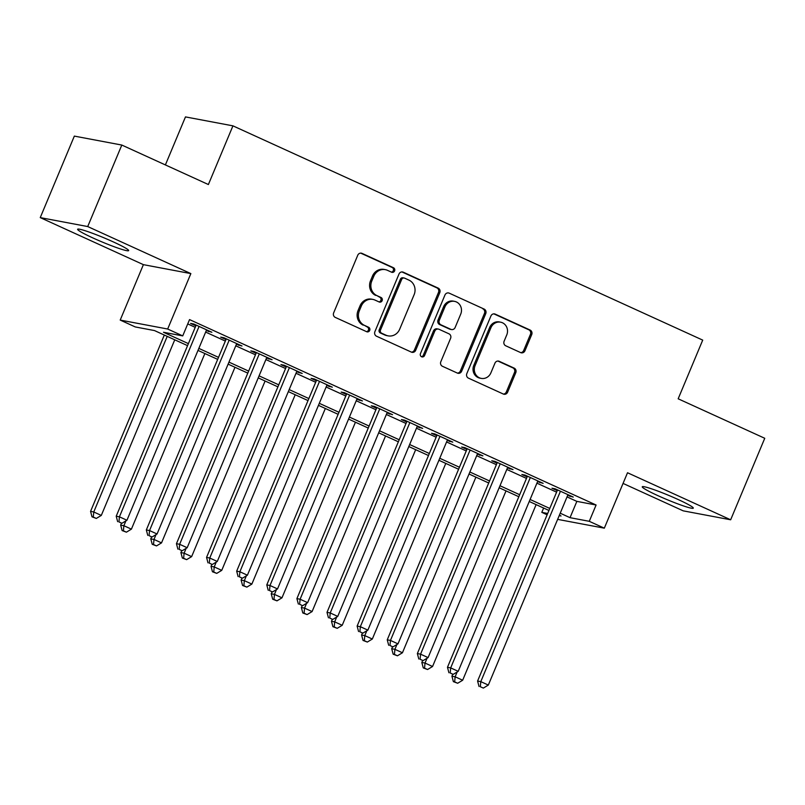 <?xml version="1.0" encoding="UTF-8"?>
<svg xmlns="http://www.w3.org/2000/svg" width="805" height="805" viewBox="0 0 805 805"><rect width="100%" height="100%" fill="white"/><g stroke="black" fill="none" stroke-linecap="round" stroke-linejoin="round"><path stroke-width="1.21" d="M394.591 270.903A2.435 2.264 100.7 0 0 393.454 267.723L362.049 253.394A3.482 3.24 100.7 0 0 357.752 255.245L333.662 312.853A3.482 3.24 100.7 0 0 335.283 317.401L366.688 331.72A2.435 2.264 100.7 0 0 369.696 330.432A2.435 2.264 100.7 0 0 368.559 327.243L364.494 325.391A11.139 10.354 100.7 0 1 359.322 310.841L361.324 306.031A11.139 10.354 100.7 0 1 372.846 299.4A11.139 10.354 100.7 0 1 375.07 300.114L379.135 301.966A2.435 2.264 100.7 0 0 382.144 300.668A2.435 2.264 100.7 0 0 381.007 297.488L376.941 295.626A11.139 10.354 100.7 0 1 371.769 281.076L373.782 276.276A11.139 10.354 100.7 0 1 385.303 269.645A11.139 10.354 100.7 0 1 387.517 270.349L391.582 272.201A2.435 2.264 100.7 0 0 394.591 270.903M391.441 272.13A2.435 2.264 100.7 0 0 392.176 267.481L360.771 253.152A3.482 3.24 100.7 0 0 360.7 253.122M366.537 331.66A2.435 2.264 100.7 0 0 367.281 327.001L364.494 325.391M378.984 301.895A2.435 2.264 100.7 0 0 379.729 297.236L376.941 295.626M677.78 499.352A27.662 2.274 -157.3 0 0 642.259 486.784A27.662 2.274 -157.3 0 0 657.765 495.578A27.662 2.274 -157.3 0 0 693.296 508.136A27.662 2.274 -157.3 0 0 677.78 499.352M113.133 241.822A27.662 2.274 -157.3 0 0 77.612 229.264A27.662 2.274 -157.3 0 0 93.128 238.049A27.662 2.274 -157.3 0 0 128.649 250.617A27.662 2.274 -157.3 0 0 113.133 241.822M520.654 352.6A3.482 3.24 100.7 0 0 524.951 350.749L531.713 334.588A3.482 3.24 100.7 0 0 530.092 330.04L495.216 314.131A3.482 3.24 100.7 0 0 490.919 315.983L466.83 373.59A3.482 3.24 100.7 0 0 468.44 378.139L503.326 394.037A3.482 3.24 100.7 0 0 507.613 392.186L515.784 372.665A3.482 3.24 100.7 0 0 514.164 368.116L499.241 361.314A3.482 3.24 100.7 0 0 494.944 363.166L490.899 372.846A9.308 8.654 100.7 0 1 481.259 378.39A9.308 8.654 100.7 0 1 475.081 365.631L490.939 327.716A9.308 8.654 100.7 0 1 500.579 322.171A9.308 8.654 100.7 0 1 506.758 334.92L504.111 341.24A3.482 3.24 100.7 0 0 505.731 345.788L520.654 352.6M567.032 496.906L576.853 501.374L596.092 505.007L589.27 521.308L604.324 528.171L557.634 519.366M121.807 145.051L87.715 226.557L40.25 217.612L74.342 136.105L121.807 145.051L208.384 184.536L232.937 125.852L702.715 340.113L678.172 398.797L764.75 438.282L730.658 519.788L627.518 472.746L604.324 528.171M40.25 217.612L143.391 264.654L190.855 273.599L87.715 226.557M190.855 273.599L167.671 329.024L182.725 335.896L163.485 332.264L188.41 343.634M596.092 505.007L189.547 319.595L182.725 335.896M439.782 292.658A3.482 3.24 100.7 0 0 438.172 288.11L403.285 272.201A3.482 3.24 100.7 0 0 398.988 274.052L374.899 331.66A3.482 3.24 100.7 0 0 376.519 336.208L411.395 352.117A3.482 3.24 100.7 0 0 415.692 350.266L439.782 292.658L438.504 292.416A3.482 3.24 100.7 0 0 436.884 287.868L402.007 271.959A3.482 3.24 100.7 0 0 401.937 271.929M449.25 293.171L484.127 309.08A3.482 3.24 100.7 0 1 485.747 313.628L461.657 371.226A3.482 3.24 100.7 0 1 457.361 373.077L442.428 366.275A3.482 3.24 100.7 0 1 440.818 361.727L450.589 338.362A3.482 3.24 100.7 0 0 448.969 333.813L439.067 329.295A3.482 3.24 100.7 0 0 434.77 331.147L424.597 355.468A2.435 2.264 100.7 0 1 422.082 356.917A2.435 2.264 100.7 0 1 420.462 353.586L444.954 295.022A3.482 3.24 100.7 0 1 449.25 293.171L484.127 309.08M623.05 483.413L683.193 510.843L730.658 519.788M206.291 330.573L211.866 332.254L193.794 324.013L190.594 323.409L195.857 325.814M236.408 344.309L241.983 345.989L223.911 337.748L220.701 337.144L225.974 339.549M266.525 358.044L272.09 359.724L254.028 351.483L250.818 350.879L256.091 353.284M296.643 371.779L302.207 373.46L284.145 365.218L280.935 364.615L286.208 367.02M326.75 385.515L332.324 387.195L314.252 378.954L311.052 378.35L316.315 380.755M356.867 399.25L362.441 400.93L344.369 392.689L341.159 392.085L346.432 394.49M386.984 412.985L392.548 414.666L374.486 406.424L371.276 405.821L376.549 408.226M417.091 426.72L422.665 428.401L404.603 420.16L401.393 419.556L406.666 421.961M447.208 440.456L452.782 442.136L434.71 433.895L431.51 433.291L436.773 435.696M477.325 454.181L482.899 455.872L464.827 447.63L461.617 447.027L466.89 449.432M507.442 467.916L513.006 469.607L494.944 461.366L491.734 460.762L497.007 463.157M537.549 481.652L543.123 483.342L525.051 475.101L521.851 474.497L527.114 476.892M187.736 323.912L195.223 327.333M205.657 332.093L225.34 341.068M235.774 345.818L255.457 354.794M265.892 359.553L285.574 368.529M296.009 373.289L315.681 382.264M326.116 387.024L345.798 396M356.233 400.759L375.915 409.735M386.35 414.495L406.032 423.47M416.467 428.23L436.139 437.206M446.574 441.965L466.256 450.941M476.691 455.7L496.373 464.676M506.808 469.436L526.49 478.412M536.925 483.171L556.597 492.147M567.666 495.387L573.24 497.067L555.168 488.836L551.958 488.222L557.231 490.627M232.937 125.852L185.472 116.906L165.387 164.924M547.128 514.787L541.805 512.362L547.682 513.469M543.617 508.036L541.805 512.362M187.565 345.647L154.51 330.573L135.26 326.941L120.207 320.078L167.671 329.024M143.391 264.654L120.207 320.078M560.22 513.208L570.031 517.675L589.27 521.308M198.845 348.394L218.527 357.37M228.962 362.119L248.634 371.095M259.069 375.855L278.751 384.83M289.186 389.59L308.868 398.566M319.303 403.325L338.986 412.301M349.41 417.06L369.093 426.036M379.527 430.796L399.21 439.772M409.644 444.531L429.327 453.507M439.761 458.266L459.434 467.242M469.868 472.002L489.551 480.977M499.986 485.737L519.668 494.713M530.103 499.472L549.785 508.448M559.193 515.633L561.055 515.985L559.374 515.22M548.94 510.461L529.257 501.485M518.823 496.725L499.14 487.75M488.705 482.99L469.033 474.014M458.598 469.255L438.916 460.279M428.481 455.519L408.799 446.544M398.364 441.794L378.682 432.818M368.247 428.059L348.575 419.083M338.14 414.323L318.458 405.348M308.023 400.588L288.341 391.612M277.906 386.853L258.224 377.877M247.789 373.118L228.117 364.142M217.682 359.382L198 350.406M576.853 501.374L570.031 517.675M208.656 331.65L208.958 330.936M238.773 345.385L239.075 344.671M268.89 359.121L269.192 358.406M299.007 372.856L299.299 372.141M329.114 386.591L329.416 385.867M359.231 400.327L359.533 399.602M389.348 414.062L389.65 413.337M419.455 427.797L419.757 427.073M449.572 441.532L449.874 440.808M479.689 455.268L479.991 454.543M509.807 469.003L510.108 468.279M539.913 482.728L540.215 482.014M570.031 496.464L570.332 495.749M385.303 269.645L384.015 269.403A11.139 10.354 100.7 0 0 372.494 276.035L373.782 276.276M375.663 295.385A11.139 10.354 100.7 0 1 370.491 280.834L372.494 276.035M372.846 299.4L371.568 299.158A11.139 10.354 100.7 0 0 360.046 305.789L361.324 306.031M363.216 325.15A11.139 10.354 100.7 0 1 358.034 310.599L360.046 305.789M411.456 352.147A3.482 3.24 100.7 0 0 414.404 350.024L438.504 292.416M404.663 278.168A2.435 2.264 100.7 0 0 401.655 279.466L380.503 330.03A2.435 2.264 100.7 0 0 381.64 333.21L385.927 335.162A11.139 10.354 100.7 0 0 388.141 335.866A11.139 10.354 100.7 0 0 399.672 329.235L414.122 294.68A11.139 10.354 100.7 0 0 408.95 280.12L404.663 278.168M404.18 278.017L402.892 277.775A2.435 2.264 100.7 0 0 400.377 279.224L401.655 279.466M388.141 335.866L386.863 335.625A11.139 10.354 100.7 0 1 384.639 334.92L380.352 332.968A2.435 2.264 100.7 0 1 379.225 329.788L400.377 279.224M457.421 373.107A3.482 3.24 100.7 0 0 460.369 370.984L484.469 313.387A3.482 3.24 100.7 0 0 482.849 308.838M438.373 329.074L437.085 328.832A3.482 3.24 100.7 0 0 433.493 330.905L423.319 355.226L424.597 355.468M421.458 356.696A2.435 2.264 100.7 0 0 423.319 355.226M460.722 314.121A9.308 8.654 100.7 0 0 454.543 301.362A9.308 8.654 100.7 0 0 444.913 306.906L439.319 320.269A3.482 3.24 100.7 0 0 440.939 324.818L450.84 329.336A3.482 3.24 100.7 0 0 455.137 327.484L460.722 314.121M454.543 301.362L453.265 301.12A9.308 8.654 100.7 0 0 443.625 306.665L444.913 306.906M451.535 329.557L450.257 329.315A3.482 3.24 100.7 0 1 449.562 329.094L439.661 324.576A3.482 3.24 100.7 0 1 438.041 320.028L443.625 306.665M500.579 322.171L499.291 321.93A9.308 8.654 100.7 0 0 489.661 327.464L490.939 327.716M481.259 378.39L479.981 378.149A9.308 8.654 100.7 0 1 473.793 365.39L489.661 327.464M503.387 394.068A3.482 3.24 100.7 0 0 506.335 391.944L514.506 372.423A3.482 3.24 100.7 0 0 512.886 367.875L497.953 361.073A3.482 3.24 100.7 0 0 497.893 361.043M520.724 352.63A3.482 3.24 100.7 0 0 523.673 350.507L530.435 334.347A3.482 3.24 100.7 0 0 528.815 329.798L493.938 313.89A3.482 3.24 100.7 0 0 493.868 313.859M164.321 335.051L90.563 511.376L93.762 511.98L101.299 515.421L174.755 339.801M167.229 336.369L93.762 511.98L93.289 517.072L92.012 516.83L96.298 518.44L93.289 517.072M101.299 515.421L96.298 518.44M92.012 516.83L90.563 511.376M196.158 325.099L116.212 516.216L119.422 516.82L199.066 326.417M118.949 521.912L121.958 523.28L118.949 521.912L119.422 516.82L126.949 520.251L206.593 329.859M116.212 516.216L117.661 521.67M121.958 523.28L126.949 520.251M121.475 523.19L120.67 525.112L123.879 525.715L131.406 529.147L204.873 353.536M125.902 520.895L123.879 525.715L123.407 530.807L122.119 530.565L126.415 532.175L123.407 530.807M131.406 529.147L126.415 532.175M122.119 530.565L120.67 525.112M151.592 536.925L150.787 538.847L153.996 539.451L161.523 542.882L234.98 367.271M156.009 534.621L153.996 539.451L153.514 544.542L152.236 544.301L156.532 545.911L153.514 544.542M161.523 542.882L156.532 545.911M152.236 544.301L150.787 538.847M181.709 550.66L180.904 552.582L184.114 553.186L191.64 556.617L265.097 381.007M186.126 548.356L184.114 553.186L183.631 558.278L182.353 558.036L186.649 559.646L183.631 558.278M191.64 556.617L186.649 559.646M182.353 558.036L180.904 552.582M211.826 564.396L211.021 566.317L214.221 566.921L221.747 570.353L295.214 394.742M216.243 562.091L214.221 566.921L213.748 572.013L212.46 571.761L216.756 573.381L213.748 572.013M221.747 570.353L216.756 573.381M212.46 571.761L211.021 566.317M226.275 338.835L146.329 529.952L149.539 530.555L229.184 340.153M149.056 535.647L152.075 537.015L149.056 535.647L149.539 530.555L157.066 533.987L236.71 343.584M146.329 529.952L147.778 535.395M152.075 537.015L157.066 533.987M256.393 352.56L176.446 543.687L179.646 544.291L259.301 353.888M179.173 549.372L182.182 550.751L179.173 549.372L179.646 544.291L187.183 547.722L266.827 357.319M176.446 543.687L177.895 549.131M182.182 550.751L187.183 547.722M286.51 366.295L206.553 557.422L209.763 558.026L289.408 367.623M209.29 563.108L212.299 564.486L209.29 563.108L209.763 558.026L217.29 561.457L296.934 371.055M206.553 557.422L208.002 562.866M212.299 564.486L217.29 561.457M316.617 380.03L236.67 571.158L239.88 571.761L319.525 381.359M239.407 576.843L242.416 578.221L239.407 576.843L239.88 571.761L247.407 575.193L327.051 384.79M236.67 571.158L238.119 576.601M242.416 578.221L247.407 575.193M241.933 578.131L241.128 580.053L244.338 580.657L251.864 584.088L325.331 408.477M246.36 575.827L244.338 580.657L243.865 585.738L242.577 585.497L246.873 587.117L243.865 585.738M251.864 584.088L246.873 587.117M242.577 585.497L241.128 580.053M346.734 393.766L266.787 584.893L269.997 585.497L349.642 395.094M269.514 590.578L272.533 591.957L269.514 590.578L269.997 585.497L277.524 588.928L357.168 398.525M266.787 584.893L268.236 590.337M272.533 591.957L277.524 588.928M272.05 591.866L271.245 593.788L274.455 594.392L281.981 597.823L355.438 422.212M276.467 589.562L274.455 594.392L273.972 599.473L272.694 599.232L276.99 600.852L273.972 599.473M281.981 597.823L276.99 600.852M272.694 599.232L271.245 593.788M376.851 407.501L296.904 598.618L300.104 599.232L379.759 408.829M299.631 604.313L302.64 605.692L299.631 604.313L300.104 599.232L307.641 602.663L387.286 412.261M296.904 598.618L298.353 604.072M302.64 605.692L307.641 602.663M302.167 605.602L301.362 607.523L304.572 608.127L312.099 611.559L385.555 435.948M306.584 603.297L304.572 608.127L304.089 613.209L302.811 612.967L307.097 614.587L304.089 613.209M312.099 611.559L307.097 614.587M302.811 612.967L301.362 607.523M406.958 421.236L327.011 612.353L330.221 612.957L409.866 422.565M329.748 618.049L332.757 619.427L329.748 618.049L330.221 612.957L337.748 616.399L417.393 425.996M327.011 612.353L328.46 617.807M332.757 619.427L337.748 616.399M332.274 619.337L331.479 621.259L334.679 621.863L342.206 625.294L415.672 449.683M336.701 617.033L334.679 621.863L334.206 626.944L332.918 626.703L337.215 628.323L334.206 626.944M342.206 625.294L337.215 628.323M332.918 626.703L331.479 621.259M437.075 434.972L357.128 626.089L360.338 626.692L439.983 436.3M359.865 631.784L362.874 633.153L359.865 631.784L360.338 626.692L367.865 630.134L447.51 439.731M357.128 626.089L358.577 631.543M362.874 633.153L367.865 630.134M362.391 633.062L361.586 634.984L364.796 635.598L372.323 639.029L445.789 463.418M366.818 630.768L364.796 635.598L364.323 640.679L363.035 640.438L367.332 642.058L364.323 640.679M372.323 639.029L367.332 642.058M363.035 640.438L361.586 634.984M392.508 646.797L391.703 648.719L394.913 649.323L402.44 652.764L475.896 477.154M396.925 644.503L394.913 649.323L394.43 654.415L393.152 654.173L397.449 655.793L394.43 654.415M402.44 652.764L397.449 655.793M393.152 654.173L391.703 648.719M422.625 660.533L421.82 662.455L425.02 663.058L432.557 666.5L506.013 490.889M427.042 658.238L425.02 663.058L424.547 668.15L423.269 667.909L427.556 669.519L424.547 668.15M432.557 666.5L427.556 669.519M423.269 667.909L421.82 662.455M452.732 674.268L451.927 676.19L455.137 676.794L462.664 680.235L536.13 504.624M457.16 671.974L455.137 676.794L454.664 681.885L453.376 681.644L457.673 683.254L454.664 681.885M462.664 680.235L457.673 683.254M453.376 681.644L451.927 676.19M467.192 448.707L387.245 639.824L390.455 640.428L470.1 450.035M389.972 645.519L392.991 646.888L389.972 645.519L390.455 640.428L397.982 643.869L477.627 453.467M387.245 639.824L388.694 645.278M392.991 646.888L397.982 643.869M497.309 462.442L417.362 653.559L420.562 654.163L500.207 463.771M420.089 659.255L423.098 660.623L420.089 659.255L420.562 654.163L428.099 657.594L507.744 467.202M417.362 653.559L418.811 659.013M423.098 660.623L428.099 657.594M527.416 476.178L447.469 667.295L450.679 667.898L530.324 477.496M450.206 672.99L453.215 674.359L450.206 672.99L450.679 667.898L458.206 671.33L537.851 480.937M447.469 667.295L448.918 672.749M453.215 674.359L458.206 671.33M557.533 489.913L477.586 681.03L480.796 681.634L560.441 491.231M480.313 686.725L483.332 688.094L480.313 686.725L480.796 681.634L488.323 685.065L567.968 494.673M477.586 681.03L479.035 686.484M483.332 688.094L488.323 685.065M392.176 267.481L393.454 267.723M367.281 327.001L368.559 327.243M379.729 297.236L381.007 297.488M370.491 280.834L371.769 281.076M358.034 310.599L359.322 310.841M360.771 253.152L362.049 253.394M414.404 350.024L415.692 350.266M402.007 271.959L403.285 272.201M436.884 287.868L438.172 288.11M379.225 329.788L380.503 330.03M380.352 332.968L381.64 333.21M384.639 334.92L385.927 335.162M484.469 313.387L485.747 313.628M460.369 370.984L461.657 371.226M433.493 330.905L434.77 331.147M438.041 320.028L439.319 320.269M439.661 324.576L440.939 324.818M449.562 329.094L450.84 329.336M473.793 365.39L475.081 365.631M497.953 361.073L499.241 361.314M512.886 367.875L514.164 368.116M514.506 372.423L515.784 372.665M506.335 391.944L507.613 392.186M493.938 313.89L495.216 314.131M528.815 329.798L530.092 330.04M530.435 334.347L531.713 334.588M523.673 350.507L524.951 350.749"/></g></svg>
